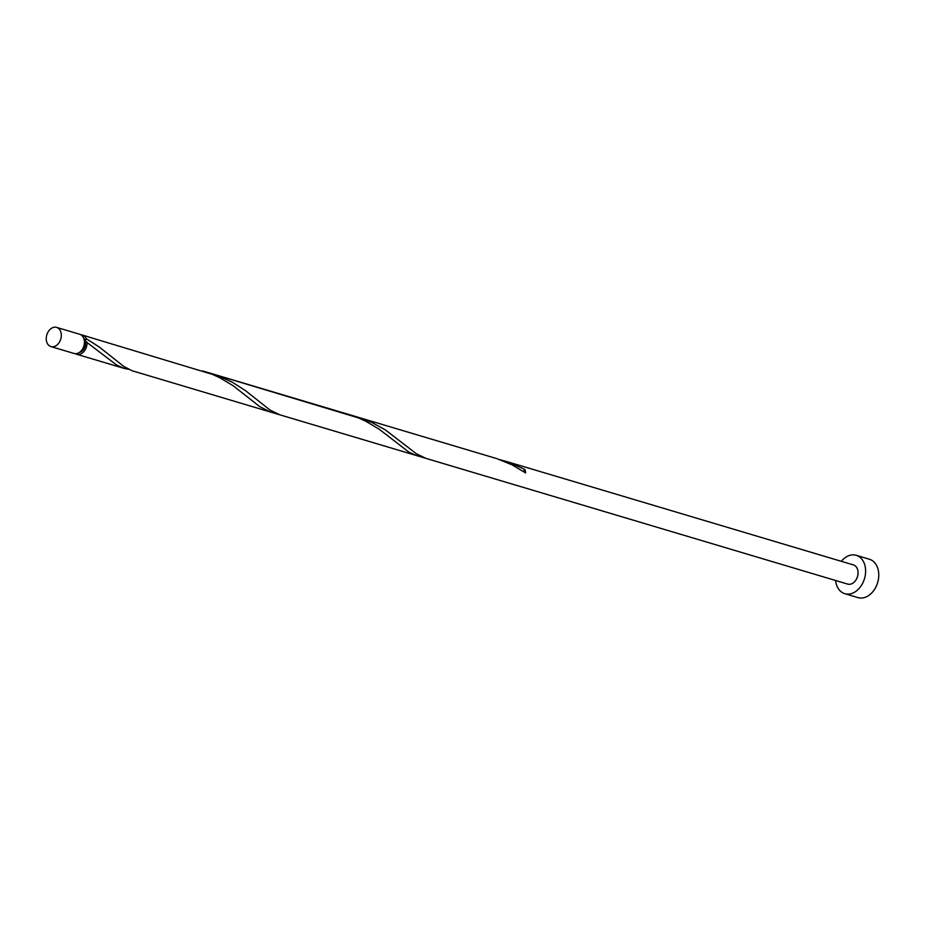 <?xml version="1.0" encoding="UTF-8"?>
<svg xmlns="http://www.w3.org/2000/svg" width="925" height="925" viewBox="0 0 925 925"><rect width="100%" height="100%" fill="white"/><g stroke="black" fill="none" stroke-linecap="round" stroke-linejoin="round"><path stroke-width="1.39" d="M55.847 345.811A10.013 7.284 -73.4 0 0 61.316 335.81A10.013 7.284 -73.4 0 0 56.645 327.392A10.013 7.284 -73.4 0 0 51.707 328.155A10.013 7.284 -73.4 0 0 46.25 338.157A10.013 7.284 -73.4 0 0 50.921 346.574A10.013 7.284 -73.4 0 0 55.847 345.811M56.645 327.392L79.747 334.283A10.013 7.284 106.6 0 1 84.418 342.701A10.013 7.284 106.6 0 1 78.96 352.703A10.013 7.284 106.6 0 1 74.023 353.466L50.921 346.574M83.666 338.099A8.013 5.827 106.6 0 1 85.32 341.221A8.013 5.827 106.6 0 1 81.169 351.72A8.013 5.827 106.6 0 1 79.4 352.413M835.576 580.484A20.015 14.569 -73.4 0 0 844.814 593.688A20.015 14.569 -73.4 0 0 854.665 592.15A20.015 14.569 -73.4 0 0 865.592 572.159A20.015 14.569 -73.4 0 0 856.249 555.312A20.015 14.569 -73.4 0 0 846.387 556.85A20.015 14.569 -73.4 0 0 841.299 561.302M844.814 593.688L857.961 597.608A20.015 14.569 -73.4 0 0 867.823 596.07A20.015 14.569 -73.4 0 0 878.75 576.078A20.015 14.569 -73.4 0 0 869.407 559.243L856.249 555.312M81.007 334.838A10.013 7.284 106.6 0 1 82.383 335.07A10.013 7.284 106.6 0 1 86.21 338.689L85.32 341.221L87.043 342.204A10.013 7.284 106.6 0 1 81.585 353.477A10.013 7.284 106.6 0 1 76.659 354.252A10.013 7.284 106.6 0 1 75.399 353.685M85.32 341.221L116.654 365.051L124.066 368.381L128.829 369.387M82.383 335.07L212.334 374.336L219.745 377.724L233.227 385.783L259.659 406.561L270.25 411.96L132.055 370.728L123.777 366.439L99.241 347.014L86.21 338.689M202.876 370.983L358.53 417.915L365.93 421.303L379.412 429.362L409.023 452.221L416.435 455.539L421.21 456.545M207.501 372.486L217.583 375.538L232.406 382.268L245.426 390.593L269.961 410.018L279.57 414.735L425.754 458.314L416.158 453.597L385.355 429.882L371.376 422.216L358.38 417.348L496.979 458.673L512.126 464.893L525.608 472.941A10.013 7.284 106.6 0 0 524.787 469.426L509.964 462.697L499.882 459.644M425.754 458.314L847.67 584.091A10.013 7.284 -73.4 0 0 852.596 583.328A10.013 7.284 -73.4 0 0 858.065 573.327A10.013 7.284 -73.4 0 0 853.393 564.909L504.564 460.928M523.851 471.75A2 1.457 106.6 0 1 524.787 469.426M76.659 354.252L124.066 368.381M270.25 411.96L416.435 455.539M212.195 373.758L358.38 417.337"/></g></svg>
